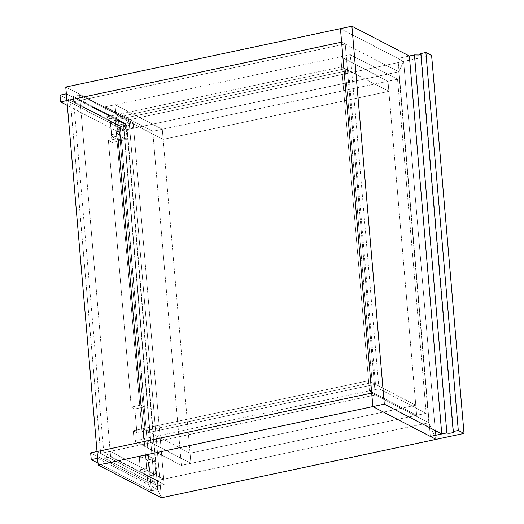 <?xml version="1.0" encoding="UTF-8"?>
<svg xmlns="http://www.w3.org/2000/svg" width="524" height="524" viewBox="0 0 524 524"><rect width="100%" height="100%" fill="white"/><g stroke="black" fill="none" stroke-linecap="round" stroke-linejoin="round"><path stroke-width="0.39" stroke-dasharray="2.62 1.97" d="M340.449 28.637L397.919 58.446L430.322 436.4L397.919 58.446L340.449 28.637L403.637 61.413L436.034 439.361L403.637 61.413L397.919 58.446L409.362 56.009L397.919 58.446L403.637 61.413L431.612 55.459L403.637 61.413L436.034 439.361L403.637 61.413L398.771 71.788L428.861 422.744L436.034 439.361L428.861 422.744L398.771 71.788L124.09 130.227L128.95 119.845L403.637 61.413L128.95 119.845L161.353 497.8L128.95 119.845L124.09 130.227L154.18 481.183L124.09 130.227L398.771 71.788L403.637 61.413L128.95 119.845L65.769 87.069L128.95 119.845L124.09 130.227L126.52 125.04L120.16 126.389L59.985 95.172L120.16 126.389L117.73 131.576L124.09 130.227L66.921 100.569L124.09 130.227L117.73 131.576L67.341 105.435L117.73 131.576L120.16 126.389L126.52 125.04L66.345 93.822L126.52 125.04L124.09 130.227L154.18 481.183L428.861 422.744L154.18 481.183L161.353 497.8L154.18 481.183L97.012 451.524L154.18 481.183L147.82 482.532L90.652 452.88L147.82 482.532L151.403 490.844L157.763 489.488L97.588 458.277L157.763 489.488L154.18 481.183L157.763 489.488L151.403 490.844L98.008 463.144L151.403 490.844L147.82 482.532L154.18 481.183L157.763 489.488L151.403 490.844L120.16 126.389L126.52 125.04L157.763 489.488L126.52 125.04L124.09 130.227L117.73 131.576L120.16 126.389L151.403 490.844L147.82 482.532L117.73 131.576L147.82 482.532L154.18 481.183L124.09 130.227L126.52 125.04L120.16 126.389L117.73 131.576L124.09 130.227L66.921 100.569L70.537 102.442L100.621 453.398L375.308 394.958L345.218 44.003L341.609 42.136L345.218 44.003L70.537 102.442L66.921 100.569L124.09 130.227L128.95 119.845L403.637 61.413L340.449 28.637M164.176 484.549L110.623 456.771L104.263 458.12L157.822 485.905L164.176 484.549L133.162 122.799L126.808 124.149L73.249 96.37L79.609 95.014L133.162 122.799L79.609 95.014L110.623 456.771L164.176 484.549L157.822 485.905L104.263 458.12L110.623 456.771L79.609 95.014L73.249 96.37L104.263 458.12L73.249 96.37L126.808 124.149L157.822 485.905L126.808 124.149L133.162 122.799L164.176 484.549L163.717 479.152L157.357 480.501L157.822 485.905L164.176 484.549L157.822 485.905L104.263 458.12L103.804 452.723L110.158 451.367L110.623 456.771L104.263 458.12L110.623 456.771L164.176 484.549L110.623 456.771L110.158 451.367L163.717 479.152L164.176 484.549M146.419 455.022L153.624 458.762L154.704 461.271L155.72 473.054L154.986 474.62L147.775 470.88L146.694 468.371L145.679 456.587L146.419 455.022L145.679 456.587L139.325 457.943L145.679 456.587L146.694 468.371L140.334 469.727L139.325 457.943L140.059 456.378L147.264 460.111L148.351 462.626L149.36 474.403L148.626 475.975L155.255 474.665L148.895 476.021L141.415 472.235L140.334 469.727L146.694 468.371L147.775 470.88L141.415 472.235L147.775 470.88L154.986 474.62L155.72 473.054L149.36 474.403L155.72 473.054L154.704 461.271L148.351 462.626L154.704 461.271L153.624 458.762L147.264 460.111L153.624 458.762L146.419 455.022L139.79 456.325L139.325 457.943L140.334 469.727L141.415 472.235L148.626 475.975L149.36 474.403L148.351 462.626L147.264 460.111L140.059 456.378M126.258 139.528L119.046 135.788L117.966 133.279L116.95 121.496L117.69 119.924L124.895 123.664L118.535 125.02L124.895 123.664L125.983 126.179L119.623 127.528L125.983 126.179L126.991 137.956L120.631 139.312L126.991 137.956L126.258 139.528L126.991 137.956L125.983 126.179L124.895 123.664L117.422 119.878L111.062 121.234L110.597 122.845L111.605 134.629L110.597 122.845L116.95 121.496L110.597 122.845L111.33 121.28L117.69 119.924L116.95 121.496L117.966 133.279L111.605 134.629L112.686 137.137L111.605 134.629L117.966 133.279L119.046 135.788L112.686 137.137L119.046 135.788L126.258 139.528L119.898 140.877L112.686 137.137L119.898 140.877L126.526 139.574L120.166 140.923L120.631 139.312L119.898 140.877M119.623 127.528L120.631 139.312L119.623 127.528L118.535 125.02L119.623 127.528M117.69 119.924L111.33 121.28L118.535 125.02L111.33 121.28M154.986 474.62L148.626 475.975M117.933 138.5L140.792 405.091L144.401 406.965L121.548 140.373L117.933 138.5L121.548 140.373L112.012 142.404L109.981 118.784L106.372 116.911L105.507 106.785L152.739 131.288L181.383 465.371L190.919 463.34L143.681 438.837L134.144 440.867L181.383 465.371L134.144 440.867L133.279 430.741L136.888 432.614L134.865 408.995L131.255 407.122L108.396 140.53L112.012 142.404L108.396 140.53L117.933 138.5L108.396 140.53L131.255 407.122L134.865 408.995L144.401 406.965L140.792 405.091L131.255 407.122L140.792 405.091L117.933 138.5M105.507 106.785L115.044 104.754L162.283 129.258L152.739 131.288L105.507 106.785L106.372 116.911L115.909 114.88L115.044 104.754L105.507 106.785M162.283 129.258L190.919 463.34L181.383 465.371L152.739 131.288L162.283 129.258L115.044 104.754L115.909 114.88L122.832 118.47L118.378 119.413L115.07 117.697L109.981 118.784L112.012 142.404L117.094 141.323L115.07 117.697L141.978 431.534L139.947 407.914L134.865 408.995L136.888 432.614L141.978 431.534L145.286 433.25L118.378 119.413L145.286 433.25L149.733 432.307L122.832 118.47L149.733 432.307L142.816 428.717L133.279 430.741L134.144 440.867L143.681 438.837L142.816 428.717L143.681 438.837L190.919 463.34L162.283 129.258L163.147 139.384L388.874 91.366L341.635 66.856L106.372 116.911L109.981 118.784L115.07 117.697L118.378 119.413L122.832 118.47L115.909 114.88L163.147 139.384L115.909 114.88L115.044 104.754L162.283 129.258L115.044 104.754L340.764 56.736L388.002 81.24L416.646 415.322L426.182 413.292L397.539 79.209L350.307 54.706L378.944 388.788L426.182 413.292L378.944 388.788L369.407 390.819L416.646 415.322L369.407 390.819L340.764 56.736L350.307 54.706L397.539 79.209L388.002 81.24L340.764 56.736L369.407 390.819L378.944 388.788L350.307 54.706L340.764 56.736L388.002 81.24L397.539 79.209L426.182 413.292L416.646 415.322L388.002 81.24L162.283 129.258L388.002 81.24L340.764 56.736L341.635 66.856L388.874 91.366L388.002 81.24L388.874 91.366L163.147 139.384L162.283 129.258M117.094 141.323L121.548 140.373L144.401 406.965L139.947 407.914L117.094 141.323M149.733 432.307L145.286 433.25L141.978 431.534L136.888 432.614L133.279 430.741L142.816 428.717L149.733 432.307M430.322 436.4L397.919 58.446L409.362 56.009L397.919 58.446L430.322 436.4M420.877 54.378L420.805 53.579L420.877 54.378M154.18 481.183L147.82 482.532L151.403 490.844L157.763 489.488L154.18 481.183L161.353 497.8L154.18 481.183L428.861 422.744L371.693 393.092L428.861 422.744L436.034 439.361L428.861 422.744L163.717 479.152L110.158 451.367L103.804 452.723L104.263 458.12L157.822 485.905L157.357 480.501L103.804 452.723L157.357 480.501L154.18 481.183L97.012 451.524L154.18 481.183M345.218 44.003L375.308 394.958L100.621 453.398L70.537 102.442L345.218 44.003M73.249 96.37L79.609 95.014L80.074 100.412L73.714 101.767L73.249 96.37L126.808 124.149L127.267 129.546L133.627 128.197L133.162 122.799L126.808 124.149L133.162 122.799L79.609 95.014L73.249 96.37L73.714 101.767L127.267 129.546L126.808 124.149L73.249 96.37M341.609 42.136L398.771 71.788L403.637 61.413L398.771 71.788L124.09 130.227L127.267 129.546L73.714 101.767L80.074 100.412L79.609 95.014L133.162 122.799L133.627 128.197L80.074 100.412L133.627 128.197L398.771 71.788L341.609 42.136M118.378 119.413L145.286 433.25L141.978 431.534L115.07 117.697L118.378 119.413L115.07 117.697L345.244 68.729L372.151 382.566L141.978 431.534L145.286 433.25L375.459 384.282L372.151 382.566L375.459 384.282L348.552 70.445L345.244 68.729L348.552 70.445L118.378 119.413L348.552 70.445L375.459 384.282L145.286 433.25L118.378 119.413M115.07 117.697L141.978 431.534L372.151 382.566L345.244 68.729L115.07 117.697M115.044 104.754L115.909 114.88L341.635 66.856L340.764 56.736L115.044 104.754M142.816 428.717L368.542 380.693L415.774 405.196L190.055 453.221L142.816 428.717L190.055 453.221L190.919 463.34L143.681 438.837L142.816 428.717L143.681 438.837L190.919 463.34L416.646 415.322L415.774 405.196L368.542 380.693L369.407 390.819L416.646 415.322L369.407 390.819L143.681 438.837L369.407 390.819L368.542 380.693L142.816 428.717M190.055 453.221L415.774 405.196L416.646 415.322L190.919 463.34L190.055 453.221M421.145 53.952L453.548 431.9"/><path stroke-width="0.79" d="M351.899 26.2L384.295 404.155L441.765 433.964L409.362 56.009L351.899 26.2L409.362 56.009L441.765 433.964L384.295 404.155L372.852 406.585L430.322 436.4L441.765 433.964L430.322 436.4L372.852 406.585L340.449 28.637L351.899 26.2L340.449 28.637L372.852 406.585L384.295 404.155L351.899 26.2M436.034 439.361L430.322 436.4L436.034 439.361L464.015 433.414L458.297 430.446L453.208 431.527C455.323 432.496 448.616 433.924 446.854 432.883L430.322 436.4L446.854 432.883C448.616 433.924 455.323 432.496 453.208 431.527L458.297 430.446L464.015 433.414L431.612 55.459L425.894 52.492L458.297 430.446L425.894 52.492L431.612 55.459L464.015 433.414L161.353 497.8L436.034 439.361L372.852 406.585L98.171 465.024L161.353 497.8L436.034 439.361L161.353 497.8L98.171 465.024L97.012 451.524L97.588 458.277L91.235 459.627L98.008 463.144L91.235 459.627L90.652 452.88L97.012 451.524L90.652 452.88L91.235 459.627L97.588 458.277L66.345 93.822L59.985 95.172L66.345 93.822L66.921 100.569L60.568 101.925L341.609 42.136L371.693 393.092L97.012 451.524L371.693 393.092L341.609 42.136L66.921 100.569L98.171 465.024L372.852 406.585L436.034 439.361M414.451 54.928L419.135 55.033L420.877 54.378L419.135 55.033L414.451 54.928L446.854 432.883L414.451 54.928L409.362 56.009L414.451 54.928M420.805 53.579L425.894 52.492L420.805 53.579L453.208 431.527L420.805 53.579M453.548 431.9L453.208 431.527M59.985 95.172L60.568 101.925L67.341 105.435L60.568 101.925L59.985 95.172M65.769 87.069L340.449 28.637L341.609 42.136L340.449 28.637L65.769 87.069L66.921 100.569L65.769 87.069M66.921 100.569L341.609 42.136L66.921 100.569M371.693 393.092L372.852 406.585L371.693 393.092L97.012 451.524L371.693 393.092"/></g></svg>
